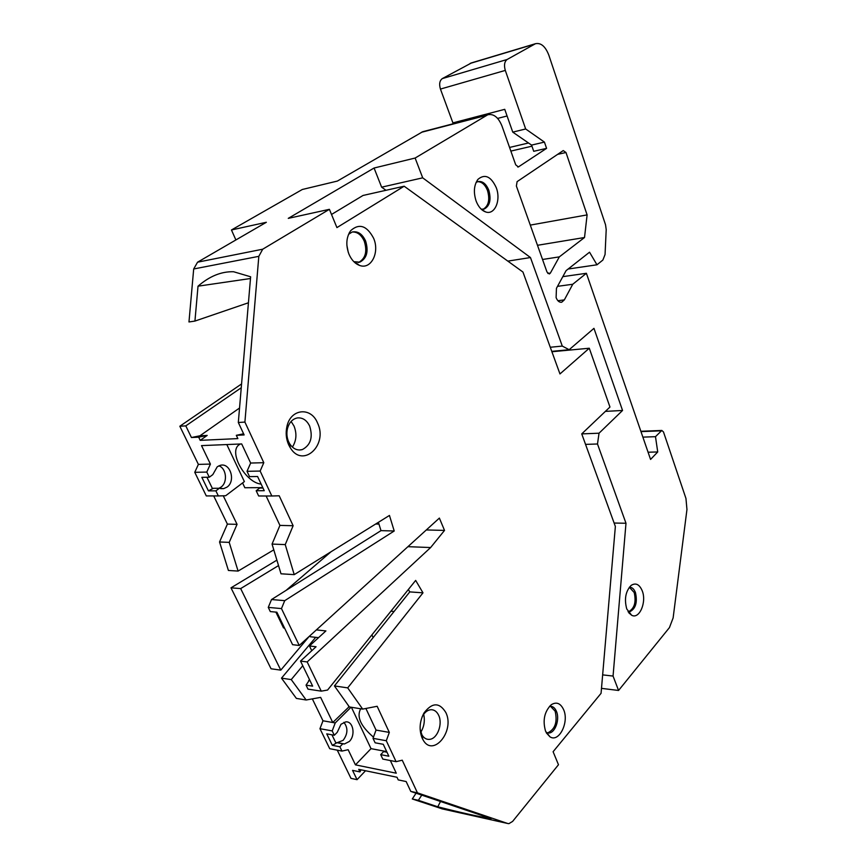 <?xml version="1.0" encoding="UTF-8"?>
<svg xmlns="http://www.w3.org/2000/svg" width="867" height="867" viewBox="0 0 867 867"><rect width="100%" height="100%" fill="white"/><g stroke="black" fill="none" stroke-linecap="round" stroke-linejoin="round"><path stroke-width="1.3" d="M215.883 490.852L219.351 488.262L213.282 488.294L208.438 490.874L215.883 490.852L218.343 495.935L225.669 495.729L244.375 481.586L226.818 444.565M260.154 471.063L263.796 462.696L250.661 463.043L247.019 471.312L260.154 471.063L271.826 496L279.196 495.783L293.133 525.727L279.933 525.402L266.126 495.989M248.428 302.778L194.934 321.072L188.973 321.96L193.688 268.976L197.557 262.192L266.353 222.277L231.456 229.972L235.889 239.953M331.931 734.815L336.038 743.279L332.321 745.327L326.74 733.861L334.304 735.259L332.202 730.914L335.236 722.937L351.048 707.223M390.345 760.554L396.284 773.201L355.448 764.867L348.144 749.706L341.977 751.082L329.72 748.687L319.956 728.692L332.202 730.914M341.977 751.082L339.886 746.79L342.801 743.832L336.645 742.661L336.038 743.279M332.321 745.327L339.886 746.79M337.263 750.161L350.962 778.349L357.063 779.671L352.555 770.362L359.957 771.901L358.721 769.343L397.01 777.266L398.235 779.899L406.157 781.546L410.774 791.408L417.439 792.839L507.65 823.477L508.907 823.65L512.603 821.428L558.478 764.737L553.103 751.722L601.069 693.307L615.364 526.464L581.735 433.89L599.032 433.207L597.493 443.991L625.985 523.256L614.118 523.039M421.752 795.126L418.382 800.317L412.291 798.973L442.441 808.944M357.063 779.671L365.527 770.752M440.501 801.487L437.792 806.798L418.382 800.317M334.304 735.259L337.241 732.322L341.002 724.27L345.695 721.897C353.194 720.802 355.849 735.389 349.282 741.502L344.459 743.962L342.801 743.832M343.885 722.33C348.155 727.868 347.895 733.872 343.126 740.353L337.035 742.737M331.508 214.463L363.045 195.454L404.163 186.21L336.927 227.598L329.395 209.326L288.267 218.365L374.067 168.025L381.621 187.174L422.695 177.833L415.13 158.043L487.807 114.747L422.728 131.708L337.371 181.073L302.323 189.483L231.456 229.972M355.448 764.867L371.022 748.644L386.281 751.537M351.406 707.277L371.022 748.644M319.956 728.692L322.979 720.791L332.765 722.504L349.184 706.67M315.696 637.332L281.493 678.157L296.395 698.412L306.159 699.994L320.638 697.382L332.765 722.504L335.236 722.937M410.774 791.408L491.09 818.632C479.202 816.736 461.439 812.791 437.792 806.798M322.979 720.791L312.337 698.878M530.29 225.106L587.111 214.897L565.988 152.505L557.611 154.369M453.235 123.764L440.447 89.073C438.984 84.142 439.602 80.642 442.311 78.594L471.681 62.825M531.569 145.092L544.422 142.101L546.578 148.365L533.725 151.302L531.569 145.092L512.765 132.131L504.746 109.329L452.877 122.897M568.145 269.019L596.973 264.793L602.868 260.057L605.058 254.519L606.206 229.603L605.534 224.759L548.844 55.185C545.419 46.406 540.965 42.581 535.459 43.708L507.13 59.487C504.453 61.59 503.835 65.231 505.298 70.411L525.662 128.977L512.765 132.131M381.621 187.174L386.01 190.296M640.865 431.278L661.824 430.455L663.493 431.961L685.96 498.482L686.957 509.493L673.128 617.911L669.454 627.578L618.561 690.468L613.056 676.065L602.652 674.873M648.072 452.216L657.728 451.956L655.485 436.675L642.881 437.131M661.824 430.455L655.485 436.675M657.728 451.956L650.564 459.434L586.395 273.289L562.813 276.649M557.524 286.338L572.751 284.257L586.395 273.289M596.973 264.793L589.538 252.199L566.086 270.645L556.451 288.299L556.105 297.587C557.492 301.044 559.378 302.583 561.729 302.204L564.341 299.895L572.751 284.257M227.392 524.101L237.059 524.34L229.202 542.374L219.546 541.983L227.392 524.101L213.705 495.935M422.728 131.708L423.779 131.437M487.807 114.747C493.681 113.544 498.395 117.305 501.971 126.008L515.713 164.817L518.358 166.952L546.578 148.365M525.662 128.977L544.422 142.101M481.228 209.196L484.165 209.077C489.833 205.978 491.383 199.692 488.804 190.22C486.04 183.62 482.345 180.759 477.717 181.658L476.059 182.482M496.249 187.651C501.18 200.201 494.786 215.265 485.748 211.971C481.618 210.529 478.411 206.888 476.124 201.057C473.306 192.214 473.956 184.953 478.053 179.263C484.946 173.617 491.015 176.413 496.249 187.651M482.93 209.315L483.309 209.175C488.641 205.815 490.039 199.583 487.503 190.491C485.119 184.606 481.814 181.669 477.598 181.691M416.052 793.197L412.291 798.973M276.887 560.147L230.99 587.837L271.046 668.771L280.778 670.137L240.668 588.585L278.524 565.577M229.202 542.374L238.089 571.082L228.411 570.464L219.546 541.983M218.343 495.935L206.292 495.924L194.761 472.309L206.79 472.082L209.283 477.218L212.773 474.661L217.27 466.739L220.456 465.286C230.394 462.577 235.943 481.12 227.046 487.091L223.675 488.641L220.695 488.652M241.568 383.94L179.837 426.239L198.38 464.387L194.761 472.309M263.796 462.696L244.906 422.088L238.317 422.489L244.136 434.931L236.312 435.321L237.861 438.604L200.212 440.349L198.684 437.174L207.191 435.429L199.941 435.787L239.541 408.021M200.212 440.349L207.191 435.429M628.066 611.734L629.594 611.831C635.641 608.883 637.603 602.467 635.468 592.594C634.015 588.899 631.956 587.122 629.312 587.262M642.263 590.904C646.825 602.197 639.326 619.623 631.631 615.234L626.754 608.981C624.121 599.086 625.595 591.229 631.154 585.388C635.771 582.505 639.478 584.347 642.263 590.904M628.131 611.755L628.651 611.679C634.481 608.461 636.324 602.077 634.2 592.519L629.377 587.262M537.475 245.296L584.521 237.515L587.111 214.897M542.536 259.482L559.334 256.87L584.521 237.515M565.988 152.505L563.247 150.576L517.1 181.636L516.385 186.058L547.012 272.065L549.353 273.972L550.372 273.083L559.334 256.87M238.317 422.489L250.628 276.79L233.591 271.739C221.388 271.382 209.532 276.194 198.023 286.186L194.934 321.072M179.837 426.239L185.798 425.881L241.254 387.755M185.798 425.881L191.434 437.521L199.941 435.787M250.476 278.513L198.023 286.186M417.439 792.839L402.245 760.196L396.089 761.67L386.292 740.743L389.316 732.409L377.156 706.28L362.666 709.098L347.7 687.878L422.988 592.833L415.661 580.413L327.585 690.045L321.256 691.151L307.178 661.944L430.628 547.543L407.923 546.676M386.985 752.231L383.615 751.591L380.711 754.658L382.802 759.08L396.089 761.67M585.55 444.381L597.493 443.991M551.759 351.363L569.164 349.715L593.96 328.344L622.549 410.47L605.383 411.381M581.735 433.89L609.956 407.035L589.278 348.231L559.963 373.937L522.953 272.043L404.163 186.21M244.906 422.088L258.821 256.339L262.712 249.208L329.395 209.326M378.413 522.302L380.992 530.637L271.523 599.541L268.271 607.388L270.309 611.582L276.876 612.2L292.591 644.68L299.245 645.471L281.472 608.591L284.734 600.658L394.214 530.994L389.456 515.442L294.216 574.637L285.243 544.606L293.133 525.727M299.245 645.471L439.374 518.087L444.522 530.409L430.628 547.543M288.635 444.728C286.121 438.962 285.546 432.947 286.89 426.672C290.478 408.595 311.036 406.547 317.517 422.955C328.398 444.977 302.735 468.928 290.174 447.589L288.635 444.728M422.142 738.088L422.847 739.475C432.687 758.278 455.164 731.271 445.866 712.566C439.45 702.162 432.156 702.292 423.985 712.988C419.552 721.442 418.945 729.819 422.142 738.088M563.648 709.726C569.316 722.168 559.009 742.932 549.981 736.82L545.581 731.249C542.504 720.444 544.378 711.612 551.228 704.752C556.441 701.544 560.591 703.202 563.648 709.726M373.623 238.262C366.86 225.593 359.22 223.057 350.702 230.633C346.247 237.19 345.651 245.014 348.935 254.107C351.428 259.872 354.95 263.633 359.469 265.378C370.957 270.07 379.919 252.557 373.623 238.262M198.38 464.387L210.41 464.083L206.79 472.082M415.13 158.043L374.067 168.025M422.695 177.833L530.463 257.542L562.293 346.085L569.164 349.715M507.834 261.119L530.463 257.542M551.9 351.742L589.278 348.231M625.985 523.256L613.056 676.065M237.059 524.34L223.274 495.794M198.684 437.174L191.434 437.521M210.41 464.083L201.512 445.616L241.687 443.937L250.661 463.043M243.605 433.793L236.312 435.321M550.263 347.255L562.293 346.085M230.99 587.837L240.668 588.585M599.032 433.207L622.549 410.47M219.351 488.262L223.675 488.641M601.492 688.365L618.561 690.468M209.283 477.218L201.838 477.327L208.438 490.874M206.942 477.251L212.567 488.836M386.292 740.743L373.016 738.326L376.04 730.079L389.316 732.409M380.711 754.658L388.86 756.219L383.268 744.298L375.118 742.802L373.016 738.326M365.885 708.469L376.04 730.079M360.802 708.794L360.585 709C356.467 716.857 360.759 726.243 373.449 737.123M309.161 636.465L280.778 670.137M361.04 769.82L359.957 771.901M386.617 751.451L384.016 751.667M348.133 705.185L348.805 706.605M218.961 488.273L220.977 487.135C227.88 482.464 226.493 468.343 218.874 465.807M273.788 549.851L238.089 571.082M281.493 678.157L291.247 679.587L306.159 699.994M302.767 665.715L291.247 679.587M408.357 589.517L409.777 591.89L334.434 685.927L349.39 706.952L362.666 709.098M321.256 691.151L307.991 689.135L306.051 685.147L312.651 686.133L300.524 661.077L307.178 661.944M309.584 679.793L306.051 685.147M316.368 629.908L325.905 630.916L309.476 645.969L311.752 650.727M262.809 487.644L244.852 487.742L242.576 482.941M261.151 484.111C245.339 482.724 227.88 451.36 239.368 444.598L240.419 443.991M294.216 574.637L281.006 573.802L272.054 544.075L279.933 525.402M262.994 488.034L259.656 488.056L256.177 490.733L258.659 495.978L271.826 496M247.019 471.312L249.523 476.633L257.586 476.514L264.24 490.7L256.177 490.733M394.214 530.994L380.992 530.637M284.528 628.022L283.531 627.914L275.879 612.102M375.682 524.004L378.966 524.08M371.9 634.882L373.146 637.613M286.143 590.329L331.01 551.77M318.557 637.657L310.267 636.736L309.844 635.836M281.472 608.591L268.271 607.388M444.522 530.409L426.326 529.954M348.556 234.318L352.154 232.031C357.8 230.882 362.287 233.884 365.614 241.015C368.735 251.463 366.784 258.518 359.762 262.17L353.834 261.671M352.327 231.977C357.442 231.825 361.431 234.924 364.292 241.264C367.359 251.224 365.625 258.203 359.079 262.181L358.19 262.473M355.654 262.712L354.852 262.625M309.66 426.087C306.777 420.213 302.691 417.482 297.424 417.916C292.439 418.934 289.101 422.565 287.411 428.818C286.435 433.348 286.847 437.705 288.668 441.867L289.784 443.947C293.241 448.987 297.435 450.862 302.355 449.572C310.7 445.074 313.139 437.239 309.66 426.087M292.396 447.09C296.46 440.642 297.002 433.619 294 426.011L291.106 421.449M422.066 716.998L422.76 715.698C425.123 711.861 427.94 709.856 431.224 709.705C434.454 709.78 436.946 711.666 438.691 715.362C442.831 723.804 437.586 738.391 429.967 739.313C426.662 739.779 423.996 738.294 421.936 734.858L420.127 729.136M423.681 714.289C425.09 720.64 424.136 726.622 420.809 732.225M546.156 732.496L548.854 733.027C555.27 732.875 559.984 719.263 556.441 711.352C554.913 707.819 552.723 706.117 549.895 706.258L549.515 706.302M547.012 732.832L547.977 732.767C555.205 729.071 557.6 721.875 555.14 711.168L550.415 706.226M422.988 592.833L409.777 591.89M334.434 685.927L347.7 687.878M300.524 661.077L316.065 646.749L309.476 645.969M394.095 611.463L390.93 611.192M309.963 680.595L308.663 680.411M284.734 600.658L271.523 599.541M285.243 544.606L272.054 544.075M441.726 808.781L507.65 823.477M505.298 70.411L440.447 89.073M640.973 431.614L661.196 430.823M557.893 300.719L564.341 299.895M421.405 132.315L486.495 115.354M509.568 147.444L528.523 142.99M517.751 167.006L518.694 166.789M534.603 44.098L470.109 63.432M507.13 59.487L442.311 78.594M510.847 151.086L531.948 146.187M550.372 273.083L547.836 273.452M262.712 249.208L197.557 262.192M193.688 268.976L258.821 256.339M346.865 245.177L348.231 252.21M344.459 743.962L338.303 742.791M507.087 115.983L497.625 118.411M560.949 302.301L561.729 302.204M535.459 43.708L470.976 63.042M481.792 209.706L485.748 211.971M628.77 612.774L631.631 615.234M386.888 752.014L385.284 751.711M349.108 233.136L350.702 230.633M359.762 262.17L358.45 262.398M359.079 262.181L358.049 262.484M356.131 263.048L355.578 263.21M287.411 428.818L286.89 426.672M302.355 449.572L299.473 450.016M421.936 734.858L422.847 739.475M546.405 732.962L549.981 736.82M477.208 180.39L478.053 179.263M354.614 261.986L359.469 265.378M547.977 732.767L546.578 732.691M548.854 733.027L547.554 732.821M484.165 209.077L483.006 209.305M628.651 611.679L628.033 611.69M629.594 611.831L628.326 611.734M422.76 715.698L423.985 712.988M289.784 443.947L290.174 447.589"/></g></svg>
